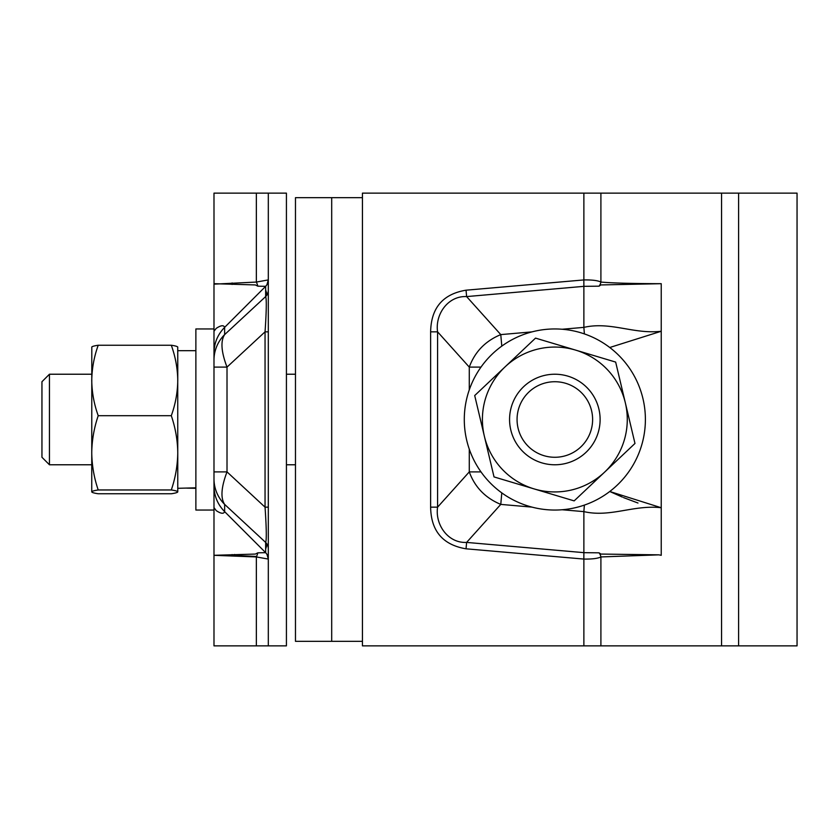 <?xml version="1.0" encoding="UTF-8"?>
<svg xmlns="http://www.w3.org/2000/svg" width="839" height="839" viewBox="0 0 839 839"><rect width="100%" height="100%" fill="white"/><g stroke="black" fill="none" stroke-linecap="round" stroke-linejoin="round"><path stroke-width="1.26" d="M362.438 641.332L295.475 641.332L295.475 197.668L362.438 197.668M622.339 497.087L609.754 491.497L661.237 507.742C633.844 504.533 610.509 517.726 583.871 511.622L583.871 552.67L599.046 552.828L600.902 554.065L658.888 554.841L600.902 556.939C597.808 558.491 592.114 559.204 583.839 559.068L466.044 548.811C442.824 544.889 431.015 531.014 430.627 507.165L430.627 331.835C431.089 307.913 442.887 294.038 466.044 290.189L583.839 279.932C592.114 279.796 597.808 280.509 600.902 282.061C612.051 283.068 632.166 283.613 661.237 283.687L600.902 284.935L599.046 286.172L583.871 286.33L583.871 327.378C610.54 321.274 633.686 334.457 661.237 331.258L609.754 347.503M661.237 555.313L660.02 555.072L661.237 555.313L661.237 283.687M660.02 555.072L658.888 554.852L660.02 555.072M600.902 645.862L797.05 645.862L797.05 193.138L362.438 193.138L362.438 645.862L600.902 645.862L600.902 556.939A9.051 7.635 34.6 0 0 599.046 552.828M583.871 286.351L466.61 296.587C447.942 295.653 434.98 314.447 437.58 331.835L437.58 507.165C434.969 524.448 447.9 543.378 466.61 542.414L466.044 548.811M501.785 492.871L500.778 504.396C485.32 497.967 474.822 487.134 469.284 471.896L469.284 449.127M480.999 367.104L469.284 367.104C474.853 351.835 485.351 341.001 500.778 334.604L532.02 331.877M584.374 333.912L583.871 327.378L562.14 329.245M501.785 346.129L500.778 334.604L466.61 296.587L466.044 290.189M480.999 471.896L469.284 471.896L437.58 507.165L430.627 507.165M584.374 505.088L583.871 511.622L562.14 509.755M599.046 286.172A9.051 7.635 145.4 0 0 600.902 282.061L600.902 193.138M583.871 286.33L583.839 279.932M469.284 389.873L469.284 367.104L437.58 331.835L430.627 331.835M583.839 559.068L583.871 552.67M623.492 497.579L637.976 503.022M265.659 552.67L266.959 554.306L268.312 559.068L256.346 556.939L213.987 555.313L255.35 554.065L257.835 552.828L265.659 552.67L224.621 511.622C223.751 514.076 220.961 513.751 216.252 510.647L213.987 507.595M213.987 331.258L216.242 328.353C220.951 325.249 223.74 324.924 224.621 327.378L265.659 286.33L257.835 286.172L255.35 284.935L213.987 283.687L213.987 328.951L195.875 328.951L195.875 510.049L213.987 510.049L213.987 645.862L286.424 645.862L286.424 193.138L268.312 193.138L268.312 645.862M268.312 193.138L213.987 193.138L214.029 284.148L256.346 282.061L268.312 279.911L266.928 284.736L265.659 286.33M213.987 352.936C214.134 343.004 217.679 334.478 224.621 327.378L224.642 334.604C220.416 341.033 221.213 351.866 227.012 367.104L227.012 471.896C221.213 487.165 220.416 497.999 224.642 504.396L224.642 511.643C217.689 504.533 214.144 496.017 213.987 486.064M265.648 552.649L265.648 542.414C266.666 539.823 266.466 528.077 265.051 507.165L265.051 331.835C266.466 310.965 266.666 299.208 265.648 296.587A9.051 9.019 180 0 0 268.312 290.189M213.987 478.828A36.213 36.077 -0 0 0 224.642 504.396L265.648 542.414A9.051 9.019 180 0 1 268.312 548.811M213.987 471.896L227.012 471.896L265.051 507.165L268.312 507.165M213.987 367.104L227.012 367.104L265.051 331.835L268.312 331.835M213.987 360.172A36.213 36.077 0 0 1 224.642 334.604L265.648 296.587L265.648 286.351M257.835 552.828A9.051 2.758 -62.3 0 1 256.346 556.939L256.346 645.862M256.346 193.138L256.346 282.061A9.051 2.758 -117.7 0 1 257.835 286.172M256.566 556.456L232.099 555.313L234.626 554.485M232.099 554.558L232.099 556.058M232.099 282.942L232.099 284.442M265.648 289.916A27.163 8.275 -117.7 0 1 266.949 294.405L265.648 293.566M266.949 544.595A27.163 8.275 -62.3 0 1 265.648 549.084M554.841 457.276A37.776 37.776 0 0 1 517.065 419.5A37.776 37.776 0 0 1 554.841 381.724A37.776 37.776 0 0 1 592.617 419.5A37.776 37.776 0 0 1 554.841 457.276M554.841 464.775A45.275 45.275 0 0 1 509.567 419.5A45.275 45.275 0 0 1 554.841 374.225A45.275 45.275 0 0 1 600.116 419.5A45.275 45.275 0 0 1 554.841 464.775M49.449 464.775L49.449 374.225L41.95 381.724L41.95 457.276L49.449 464.775L91.745 464.775M474.706 395.547L535.523 338.117L615.658 362.081L625.317 402.772A72.437 72.437 0 0 0 505.109 366.832A72.437 72.437 0 0 0 484.365 436.228L474.706 395.547M634.976 443.453L625.317 402.772A72.437 72.437 0 0 1 604.573 472.168L574.159 500.883L534.097 488.906L494.024 476.919L484.365 436.228A72.437 72.437 0 0 0 604.573 472.168L634.976 443.453M91.745 347.136C91.923 346.497 94.083 345.857 98.215 345.238C94.073 356.743 91.923 368.489 91.745 380.476L91.745 380.466C91.923 392.484 94.083 404.23 98.215 415.704C94.073 427.89 91.912 440.265 91.745 452.84C91.944 465.561 94.094 477.936 98.215 489.966C94.073 490.584 91.923 491.214 91.745 491.864L91.745 491.864C91.923 492.503 94.083 493.143 98.215 493.762L171.303 493.762C175.435 493.143 177.595 492.503 177.763 491.864L177.763 491.864C177.595 491.214 175.445 490.584 171.303 489.966L98.215 489.966M177.763 347.136C177.595 346.497 175.435 345.857 171.303 345.238L98.215 345.238M171.303 345.238C175.445 356.743 177.595 368.489 177.763 380.476C177.595 392.484 175.435 404.23 171.303 415.704L98.215 415.704M171.303 415.704C175.445 427.89 177.606 440.265 177.763 452.84C177.574 465.561 175.424 477.936 171.303 489.966M91.745 491.864L91.797 346.989M177.721 346.989L177.763 491.864M177.763 380.476L177.763 350.681L195.875 350.681M186.824 488.141L195.875 488.298M177.763 452.84L177.763 488.298L195.875 487.837M213.987 328.951L213.987 510.049M645.39 419.5A90.549 90.549 0 0 1 554.841 510.049A90.549 90.549 0 0 1 464.292 419.5A90.549 90.549 0 0 1 554.841 328.951A90.549 90.549 0 0 1 645.39 419.5M331.699 641.332L331.699 197.668M721.561 645.862L721.561 193.138M583.871 645.862L583.871 559.089M738.593 645.862L738.593 193.138M583.871 279.911L583.871 193.138M532.02 507.123L500.778 504.396L466.61 542.414L583.871 552.649M266.959 554.306L268.312 559.068M268.312 279.932L266.928 284.736M286.424 464.775L295.475 464.775M49.449 374.225L91.745 374.225M286.424 374.225L295.475 374.225"/></g></svg>
